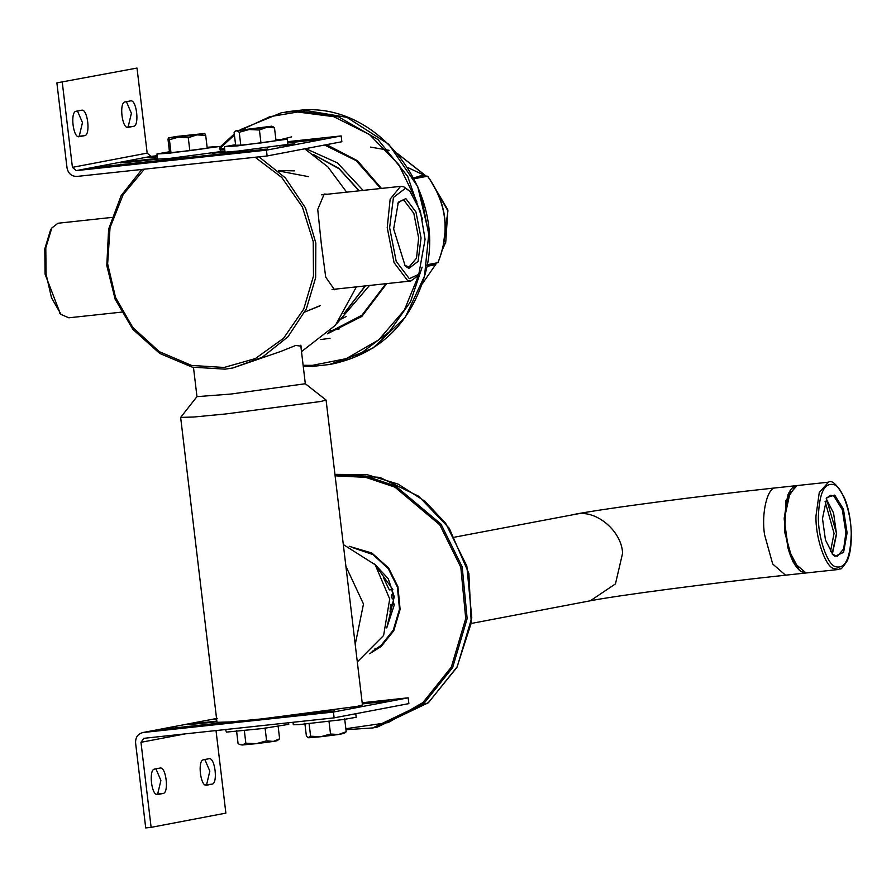 <?xml version="1.0" encoding="UTF-8"?>
<svg xmlns="http://www.w3.org/2000/svg" width="896" height="896" viewBox="0 0 896 896"><rect width="100%" height="100%" fill="white"/><g stroke="black" fill="none" stroke-linecap="round" stroke-linejoin="round"><path stroke-width="1.34" d="M141.904 169.445L121.162 195.563L108.618 229.163L106.803 265.552L115.158 299.264L132.899 329.392L159.79 353.483L192.248 367.158L225.019 369.152L232.814 367.987L262.158 357.325L287.952 336.806L306.376 308.84L315.638 277.693L315.84 243.062L305.502 207.984L285.365 177.901L259 156.845M255.17 157.259L281.792 177.498L302.389 206.965L313.23 241.662L313.477 276.069L303.71 309.12L283.517 338.318L255.36 358.568L224.123 367.461L191.576 365.434L159.365 351.68L132.81 327.499L115.506 297.371L107.643 263.782L110.04 227.651L123.178 194.555L144.357 169.176M304.73 148.814L327.902 166.925L346.651 192.158M356.395 286.866L335.485 325.203L301.504 351.624M337.31 288.915L334.51 289.766L325.707 277.088L321.35 244.238L317.733 209.429L324.218 194.029L327.32 194.242M232.814 367.987L280.75 351.456L295.758 345.453L301.403 346.192L301.034 347.67M339.864 319.648L346.147 316.579M313.947 154.84L339.114 168.806L359.016 190.837M365.187 285.925L344.131 313.387M193.491 367.438L196.974 396.648L230.899 394.05L305.323 383.734L326.077 400.053L362.443 704.984L357.168 706.395L262.539 718.827L230.272 721.941L217.011 722.322L180.645 417.402L193.906 417.01L226.184 413.907L320.813 401.475L326.077 400.053M196.997 396.603L180.645 417.402M343.314 544.555L375.166 564.738L389.715 598.998L383.6 635.499L357.314 661.931M345.912 566.317L363.485 603.994L355.23 644.459M425.074 239.322L418.79 274.333L409.304 278.678L396.2 261.341L389.626 227.696L393.434 197.456L405.395 188.339L409.853 191.184L420.336 210.974L425.074 239.322M409.853 191.184L403.637 186.715L400.568 186.368L390.152 199.125L387.229 227.651L394.061 262.64L407.691 280.672L410.749 281.019L417.57 276.147L418.79 274.333M408.856 268.419L418.096 261.374L421.042 238L415.968 212.005L405.843 198.598L398.35 202.182L393.646 229.018L405.216 266.034L408.856 268.419M397.757 203.179L401.923 200.413L404.242 200.648L413.829 213.326L418.634 237.944L416.528 258.16L409.08 266.997L404.432 265.182M121.307 312.155L68.802 317.8L61.107 314.485L51.509 297.819L46.066 274.075L45.797 247.778L51.8 228.021L50.579 229.835L44.8 248.83L45.058 274.12L60.312 313.69M51.8 228.021L57.982 223.238L111.653 217.437M127.814 127.411L128.117 127.378C122.058 129.237 118.866 102.402 125.082 101.931L130.514 100.901C136.562 99.03 139.765 125.866 133.549 126.336L127.971 127.4M126.829 127.176L128.15 126.918L131.398 113.288L126.403 101.685M78.893 136.73L79.184 136.696C73.136 138.555 69.933 111.72 76.149 111.25L81.592 110.219C87.64 108.349 90.843 135.184 84.627 135.654L79.038 136.718M77.896 136.494L79.229 136.237L82.466 122.606L77.482 111.003M260.669 150.181L260.59 149.587C271.264 148.68 268.453 149.206 252.168 151.2L100.408 167.518C89.746 168.437 92.546 167.899 108.842 165.917L267.646 149.05M100.408 167.518L93.352 168.056M275.923 139.877L287.258 139.216L287.885 144.402L294.829 143.875M287.773 144.413C298.446 143.494 295.635 144.032 279.35 146.014M157.562 159.118L127.59 162.344C116.917 163.262 119.728 162.725 136.024 160.742L157.483 158.435M207.122 147.258L219.811 146.474L220.438 151.648L224.93 151.178M127.59 162.344L120.534 162.882M287.885 144.402L238.157 151.054L212.262 153.238M287.616 142.184L322.011 138.701M315.022 139.832L314.955 139.238C325.629 138.32 322.818 138.858 306.533 140.84L287.694 142.867M220.17 149.43L224.661 148.949M157.304 156.89L147.717 157.707L157.226 156.251M224.75 149.643L220.248 150.125M137.021 68.062L56.885 82.88L137.021 68.062L147.168 153.115L150.976 156.386L157.158 155.714M62.272 82.298L72.419 167.35L76.227 170.621L266.426 150.158L267.12 155.971L76.91 176.434C71.557 176.4 68.253 173.566 67.021 167.922L56.885 82.88M267.12 155.971L341.869 141.736L341.174 135.923L287.56 141.691M266.426 150.158L341.174 135.923M224.605 148.456L220.114 148.949M260.971 142.934L276.024 140.728L274.49 127.814L266.762 127.288L271.723 126.202L236.466 130.659L266.762 127.288L259.426 130.021L249.144 129.517L239.232 132.261L236.466 130.659L234.091 132.294L235.637 145.208L240.778 145.174L260.971 142.934L259.426 130.021M272.63 126.403L274.49 127.814M235.178 131.13L236.466 130.659M240.778 145.174L239.232 132.261M287.258 139.216L237.541 145.88L224.403 146.709L235.57 144.693M189.818 150.651L207.234 148.243L205.699 135.33L196.795 134.904L204.792 133.482L176.501 136.461L168.515 137.883L178.662 137.099L169.422 139.72L168.493 137.827L167.989 139.283L169.523 152.197L170.968 152.634L189.818 150.651L188.283 137.738L178.662 137.099L196.795 134.904L188.283 137.738M204.803 133.493L205.699 135.33M170.968 152.634L169.422 139.72M219.811 146.474L168.84 153.261L156.957 153.966L169.478 151.749M220.438 151.648L169.456 158.435L157.573 159.152L156.957 153.966M156.341 794.315L157.662 794.069L160.91 780.438L155.926 768.824M160.026 768.04C166.085 766.181 169.277 793.016 163.061 793.486L157.629 794.517C151.581 796.387 148.378 769.552 154.594 769.082L160.171 768.018M205.262 784.997L206.595 784.75L209.832 771.12L204.848 759.506M208.958 758.722C215.006 756.862 218.21 783.698 211.994 784.168L206.55 785.198C200.502 787.069 197.299 760.234 203.515 759.763L209.104 758.71M362.23 703.237L389.021 700.571M382.032 701.714L381.954 701.12C392.627 700.202 389.816 700.739 373.531 702.722L362.32 703.931M216.675 719.533L214.715 719.589L216.63 719.174M360.136 705.79L353.45 707.067M216.944 721.818L187.533 724.763M194.6 724.226C183.926 725.133 186.726 724.606 203.022 722.613L216.866 721.134M303.486 714.067L334.656 710.931M327.667 712.062L327.589 711.469C338.262 710.55 335.462 711.088 319.166 713.07L160.35 729.938M167.418 729.4C156.744 730.318 159.544 729.781 175.84 727.798L230.294 721.941M216.026 730.554L225.87 813.12L151.122 827.355L145.723 827.938L135.576 742.885C135.464 737.128 138.006 733.667 143.226 732.502L333.424 712.04L334.118 717.853L143.662 738.349M217.314 718.357L142.565 732.592L216.552 718.536M334.118 717.853L408.867 703.618L408.173 697.805L333.424 712.04M408.173 697.805L362.174 702.755M143.92 738.315L140.974 742.314L151.122 827.355M275.934 740.611C278.242 740.522 277.368 740.79 273.314 741.44L279.619 738.797L277.211 740.667M242.155 745.013L239.814 744.542L242.155 745.013L245.84 743.21L256.424 743.646L242.155 745.013M236.544 730.666L238.078 743.579L239.814 744.542M256.424 743.646L266.616 740.824L273.314 741.44L256.424 743.646M244.306 730.296L245.84 743.21M265.07 727.91L266.616 740.824M278.085 725.883L279.619 738.797M225.579 729.523L226.408 732.122L263.066 728.482L288.21 724.427M304.842 723.206L306.387 736.12L308.123 737.654L310.598 736.21L320.746 736.736L308.683 737.789M320.746 736.736L330.512 734.026L338.554 734.507L320.746 736.736M338.554 734.507L346.214 731.752L344.299 733.331L338.554 734.507M344.68 718.838L346.214 731.752M328.978 721.112L330.512 734.026M309.053 723.285L310.598 736.21M293.026 722.277L293.328 724.763L299.331 724.584L343.235 719.544L356.194 717.27L355.768 713.731M390.006 611.867L391.048 604.453L394.565 604.072L386.736 627.939L394.262 596.736L388.27 578.715L374.573 564.021L392.829 589.534L389.312 589.915L383.51 577.763M391.81 589.646L393.254 596.792L393.523 604.184M413.661 177.867L423.517 175.202L424.054 175.885L420.224 176.299L420.134 175.571M427.056 265.003L434.594 264.197L434.213 264.97L430.158 265.406M434.213 264.97L427.426 266.269L427.795 265.496L426.955 265.586M424.054 175.885L425.387 175.594M427.795 265.496L426.933 265.653M427.078 264.835L434.594 264.197M422.229 283.965L436.061 263.906L422.262 283.864M343.885 313.779L365.445 285.891M359.296 190.803L338.811 168.314L313.566 154.571M336.986 323.389L369.51 285.454M363.104 190.389L337.49 162.926L305.738 148.613M330.49 330.725L339.282 328.91M392.717 593.41L391.586 595.09L391.597 597.598L393.512 599.771M420.224 176.299L417.043 176.904M427.045 265.07L430.08 264.734L426.922 265.339M427.571 265.955L430.158 265.462L430.08 264.734M391.048 604.453L393.534 603.915M384.754 580.496L389.312 589.915M806.098 572.97L792.949 561.848L784.762 532.437L785.859 500.685L795.872 485.71L796.701 485.61M390.634 604.475L390.163 608.877M822.494 518.538L826.896 497.538L834.702 495.096L843.427 509.13L847.101 532.862L843.562 552.395L834.893 556.304L833.067 554.904L825.451 539.963L822.494 518.538M825.037 501.234L834.053 533.4L830.469 551.69M832.115 553.896L836.45 533.635L833.56 512.96L826.179 498.714M826.347 498.422L836.629 533.736L832.339 554.154M826.594 498.008L830.67 495.298L833.862 496.082L842.33 509.701L845.902 532.739L843.629 549.013L837.234 556.282L832.272 554.154M278.298 170.89L308.47 176.646M278.477 170.52L294.504 170.867M320.163 305.626L304.875 311.976L319.413 306.107M278.611 170.498L293.63 170.699M416.181 177.386L427.549 176.198L414.109 178.752M426.742 176.243L427.549 176.198C446.768 203.325 450.206 232.165 437.864 262.696L427.101 264.746M413.84 178.226L416.898 177.643L413.694 177.934M219.296 149.027L234.416 135.038M242.379 129.427L269.853 116.682L297.629 112.022L333.637 116.648L369.421 134.49L398.731 164.573L416.886 201.846M419.339 273.482L404.432 309.938L378.773 339.819L346.282 358.635L312.402 365.355L303.128 365.299M303.251 366.307L312.883 366.374L329.403 364.504L360.931 353.338L389.368 331.744L410.581 301.638L422.128 267.154M422.509 219.33L407.68 176.355L377.989 139.541L338.576 116.894L297.976 110.846L281.456 112.717L240.195 129.752M234.293 133.997L219.901 147.157M327.309 333.861L361.838 316.445L386.747 283.595M381.45 188.418L357.504 160.754L326.57 144.648M324.587 145.029L356.182 160.653L380.755 188.496M385.93 283.685L361.939 315.213L328.866 332.371M369.667 653.733L381.226 646.43L393.758 630.784L400.109 609.37L397.947 586.757L388.674 568.064L371.862 553.011L349.205 546.302M352.352 547.534L372.994 554.602L388.293 568.658L397.376 586.981L399.504 609.146L393.277 630.134L380.99 645.478L372.142 651.437M335.115 475.832L365.702 477.344L394.946 487.155L439.813 524.866L460.824 567.28L465.73 618.542L451.326 667.106L422.901 702.598L388.293 722.557L345.856 728.717M345.968 729.714L372.736 727.944L423.954 703.394L452.626 667.587L467.152 618.61L462.202 566.899L441.011 524.126L395.562 485.99L365.938 476.123L334.981 474.712M133.549 126.336L128.15 126.918M84.627 135.654L79.229 136.237M108.842 165.917L108.92 166.6M136.024 160.742L136.102 161.426M76.227 170.621L150.976 156.386M72.419 167.35L147.168 153.115M163.061 793.486L157.662 794.069M211.994 784.168L206.595 784.75M203.101 723.307L203.022 722.613M175.918 728.482L175.84 727.798M185.394 733.846L140.974 742.314M374.987 648.413L377.093 648.446M397.454 153.574L425.421 175.627M454.742 537.141L576.923 514.002C596.702 509.891 621.824 531.485 622.586 553.258L615.462 583.878L590.341 600.779L471.173 623.47M796.376 485.643L775.634 487.894C767.334 487.48 761.23 513.173 764.534 534.61L772.71 564.021L785.534 575.187C711.894 583.016 616.067 595.672 590.341 600.779M815.987 515.928C815.293 536.536 824.779 565.432 833.246 568.456L838.779 569.408C841.669 566.742 838.555 573.485 846.821 561.523C853.675 548.744 852.566 515.782 844.066 497.146C837.088 484.579 831.869 479.595 828.408 482.194L819.246 492.61L815.987 515.928M834.926 566.496C826.818 563.606 817.723 535.92 818.395 516.152C819.358 492.162 824.779 481.734 834.669 484.904C842.778 487.805 851.872 515.491 851.2 535.248C850.237 559.25 844.805 569.666 834.926 566.496M837.805 569.565L806.445 572.947L801.875 571.827C793.419 568.803 783.933 539.918 784.627 519.299L787.886 495.992L797.048 485.565L828.408 482.194M790.518 490.437L784.235 519.534L788.413 549.248L799.03 569.576M429.016 235.659L421.086 195.16M281.456 112.717L302.59 109.973L346.842 117.32L388.763 144.29L417.738 186.626L428.814 233.341L424.536 276.058L405.294 317.229L372.837 348.186L334.018 363.619L329.403 364.504M377.362 727.07L428.243 702.811L456.893 667.464L471.24 622.978L468.888 573.552L449.254 528.27L418.667 496.261L379.893 477.389L334.947 474.365L367.002 474.645L398.026 484.075L424.883 501.189L445.626 523.242L466.827 566.014L471.778 617.725L457.24 666.714L428.568 702.509L377.362 727.07L372.736 727.944M442.781 248.696L447.933 210.907L429.453 178.741M426.406 176.277L407.646 167.462M418.656 176.59L419.294 177.05M300.742 345.229L305.323 383.734M400.568 186.368L321.698 194.846M410.749 281.019L332.069 289.486M59.517 312.973L61.107 314.485M224.403 146.709L225.019 151.894M288.747 724.528L288.534 722.758M291.682 136.864L281.714 139.373M320.768 339.55L330.042 338.296M370.474 147.09L389.122 150.315M397.387 153.496L425.533 175.594M805.773 573.014L785.534 575.187M776.138 487.816C699.989 495.97 605.192 508.357 573.899 514.45M806.445 572.947L801.506 571.749C795.782 568.075 791.179 559.81 787.718 546.963L784.19 518.28L787.987 494.827C790.283 489.171 793.307 486.091 797.048 485.565M427.616 176.176C446.981 203.291 450.419 232.12 437.931 262.674M286.07 111.832L302.624 109.962C380.643 103.835 448.28 194.678 425.062 274.322C410.883 322.974 380.542 352.744 334.018 363.619M442.826 248.786L445.749 242.189L447.866 209.91L429.464 178.64M426.507 176.266L425.466 175.504"/></g></svg>
